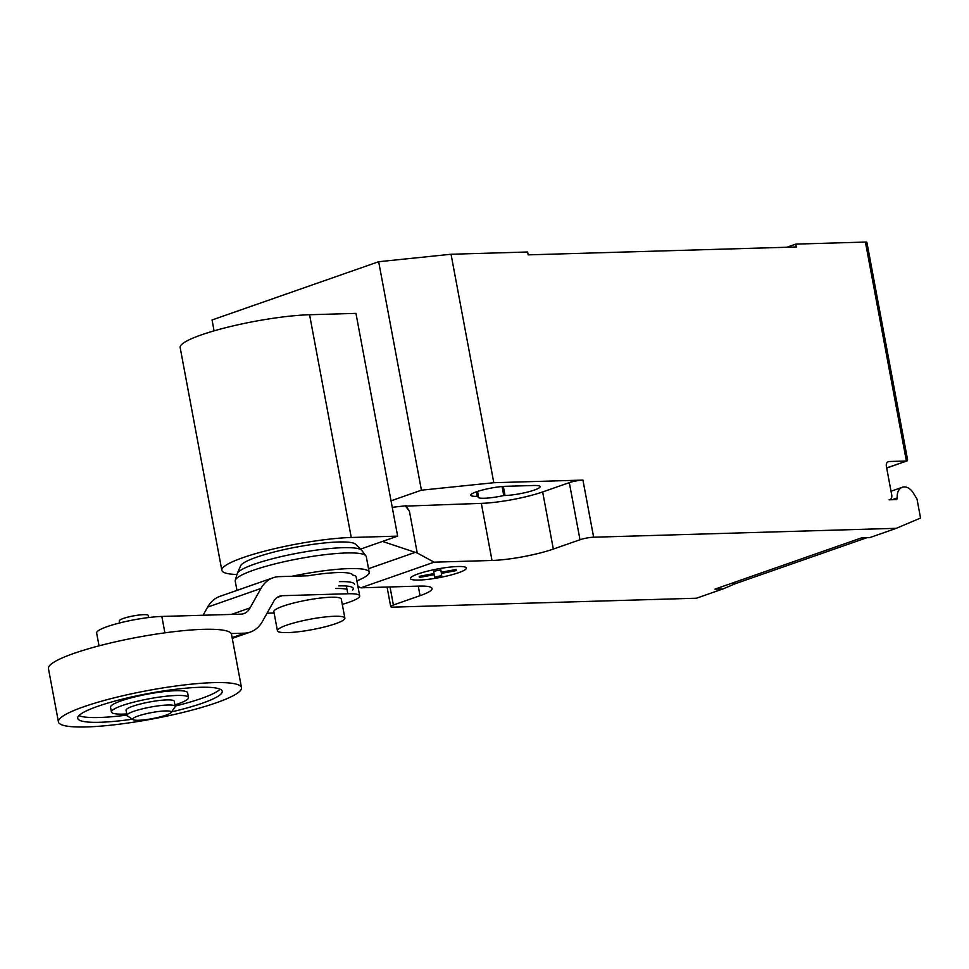 <?xml version="1.0" encoding="UTF-8"?>
<svg xmlns="http://www.w3.org/2000/svg" width="969" height="969" viewBox="0 0 969 969"><rect width="100%" height="100%" fill="white"/><g stroke="black" fill="none" stroke-linecap="round" stroke-linejoin="round"><path stroke-width="1.45" d="M133.044 719.64L127.411 715.885A24.504 3.791 -10.6 0 1 127.012 715.352L126.055 710.253A24.504 3.791 -10.6 0 1 140.36 704.003A24.504 3.791 -10.6 0 1 166.801 699.909A24.504 3.791 -10.6 0 1 174.226 701.229L175.183 706.34A24.504 3.791 -10.6 0 1 175.001 706.982L171.101 712.518A19.61 3.028 -10.6 0 1 158.407 717.339A19.61 3.028 -10.6 0 1 138.652 720.27A19.61 3.028 -10.6 0 1 133.044 719.64A19.61 3.028 -10.6 0 1 142.794 714.577A19.61 3.028 -10.6 0 1 165.311 710.943A19.61 3.028 -10.6 0 1 171.101 712.518M127.012 715.352A24.504 3.791 -10.6 0 1 141.304 709.114A24.504 3.791 -10.6 0 1 167.758 705.02A24.504 3.791 -10.6 0 1 175.183 706.34M119.684 622.958L119.296 620.863A14.705 2.277 -10.6 0 1 127.884 617.12A14.705 2.277 -10.6 0 1 143.751 614.661A14.705 2.277 -10.6 0 1 148.209 615.46L148.596 617.544M58.431 721.917L48.45 668.61A93.121 14.402 -10.6 0 1 102.799 644.882A93.121 14.402 -10.6 0 1 203.296 629.341A93.121 14.402 -10.6 0 1 231.518 634.356L241.499 687.663A93.121 14.402 -10.6 0 1 187.15 711.391A93.121 14.402 -10.6 0 1 86.653 726.932A93.121 14.402 -10.6 0 1 58.431 721.917A93.121 14.402 -10.6 0 1 112.779 698.189A93.121 14.402 -10.6 0 1 213.277 682.648A93.121 14.402 -10.6 0 1 241.499 687.663M78.913 715.619A73.523 11.374 169.4 0 0 126.951 715.074M175.135 706.062A73.523 11.374 169.4 0 0 201.298 698.492A73.523 11.374 169.4 0 0 220.12 689.189M132.402 719.216A73.523 11.374 -10.6 0 1 77.702 718.308A73.523 11.374 -10.6 0 1 97.736 706.328A73.523 11.374 -10.6 0 1 175.922 689.25A73.523 11.374 -10.6 0 1 222.228 691.26A73.523 11.374 -10.6 0 1 202.194 703.252A73.523 11.374 -10.6 0 1 171.549 711.888M174.917 704.935A39.208 6.068 169.4 0 0 177.811 703.966A39.208 6.068 169.4 0 0 188.507 697.571L187.611 692.811A39.208 6.068 169.4 0 0 162.913 691.745A39.208 6.068 169.4 0 0 121.21 700.841A39.208 6.068 169.4 0 0 110.527 707.237L111.423 711.997A39.208 6.068 169.4 0 0 126.745 713.947M188.507 697.571A39.208 6.068 169.4 0 0 163.809 696.505A39.208 6.068 169.4 0 0 122.106 705.602A39.208 6.068 169.4 0 0 111.423 711.997M287.817 632.587A34.315 5.305 169.4 0 0 324.845 626.87A34.315 5.305 169.4 0 0 344.867 618.125A34.315 5.305 169.4 0 0 334.475 616.272A34.315 5.305 169.4 0 0 297.447 622.001A34.315 5.305 169.4 0 0 277.425 630.746A34.315 5.305 169.4 0 0 287.817 632.587M277.425 630.746L273.864 611.705A34.315 5.305 -10.6 0 1 293.886 602.96A34.315 5.305 -10.6 0 1 330.913 597.243A34.315 5.305 -10.6 0 1 341.306 599.084L344.867 618.125M164.9 632.83L161.835 616.454A39.208 6.068 169.4 0 0 119.514 622.994A39.208 6.068 169.4 0 0 96.634 632.987L99.044 645.851M161.835 616.454L241.22 614.128A19.937 13.832 70.7 0 0 243.922 613.595A19.937 13.832 70.7 0 0 250.063 607.89L231.434 614.407M346.369 586.027L347.81 593.755L282.245 595.693A20.058 13.917 70.7 0 0 279.544 596.226A20.058 13.917 70.7 0 0 273.403 601.894L262.563 621.202A41.267 28.622 -109.3 0 1 250.353 632.067A41.267 28.622 -109.3 0 1 244.794 633.157L232.124 637.59M244.794 633.157L231.216 633.556M250.063 607.89L260.952 588.462A41.534 28.816 -109.3 0 1 273.125 577.754L219.806 596.395A41.534 28.816 70.7 0 0 207.632 607.103L203.078 615.242M267.044 613.207L274.106 613.002M347.81 593.755A39.208 6.068 -10.6 0 1 359.693 595.874A39.208 6.068 -10.6 0 1 342.299 604.377M282.245 595.693L277.098 597.485M359.693 595.874L356.132 576.834A39.208 6.068 169.4 0 0 352.764 575.101A49.988 7.74 169.4 0 0 337.66 572.57A49.988 7.74 169.4 0 0 308.287 575.78L278.684 576.652A41.534 28.816 -109.3 0 0 273.125 577.754M346.999 589.37A43.314 6.698 169.4 0 0 335.807 588.534M352.534 590.145A47.978 7.425 169.4 0 0 338.69 585.906M354.509 584.331A49.988 7.74 169.4 0 0 339.356 581.642M356.895 580.855A66.655 10.308 169.4 0 0 369.189 572.194A66.655 10.308 169.4 0 0 348.985 568.609A66.655 10.308 169.4 0 0 292.032 576.252M369.189 572.194L366.258 556.569A66.655 10.308 169.4 0 0 365.907 555.818A66.655 10.308 169.4 0 0 346.066 552.984A66.655 10.308 169.4 0 0 276.504 563.522A66.655 10.308 169.4 0 0 235.273 580.261A66.655 10.308 169.4 0 0 235.225 581.097L236.969 590.4M365.907 555.818L361.74 550.392A63.542 9.835 169.4 0 0 361.546 550.174A63.542 9.835 169.4 0 0 342.82 547.691A63.542 9.835 169.4 0 0 277.255 557.55A63.542 9.835 169.4 0 0 237.308 573.418A63.542 9.835 169.4 0 0 237.211 573.696L235.273 580.261M361.546 550.174L355.72 544.287A58.867 9.109 169.4 0 0 338.363 541.998A58.867 9.109 169.4 0 0 277.631 551.119A58.867 9.109 169.4 0 0 240.615 565.823L237.308 573.418M236.969 574.508A77.823 12.04 -10.6 0 1 221.84 570.305A77.823 12.04 -10.6 0 1 267.262 550.477A77.823 12.04 -10.6 0 1 351.25 537.492L397.641 536.123L360.504 549.12M397.641 536.123L355.95 313.375L309.571 314.743A77.823 12.04 169.4 0 0 225.583 327.728A77.823 12.04 169.4 0 0 180.161 347.556L221.84 570.305M886.659 467.906L907.032 460.905L907.614 459.912L866.892 242.335A4.906 0.763 169.4 0 0 865.402 242.068L906.378 461.014L888.973 461.523A4.906 3.404 70.7 0 0 888.246 461.656A4.906 3.404 70.7 0 0 886.381 466.392L891.722 494.941A4.906 3.404 -109.3 0 1 889.857 499.677A4.906 3.404 -109.3 0 1 889.13 499.81L896.192 499.604A1.962 1.357 70.7 0 0 896.482 499.544A1.962 1.357 70.7 0 0 897.258 497.909A12.742 8.842 -109.3 0 1 902.333 487.262A12.742 8.842 -109.3 0 1 904.222 486.922A12.742 8.842 -109.3 0 1 913.234 492.894L916.989 498.987L920.55 518.027L896.337 528.311L869.678 537.638L861.55 537.868L714.928 589.14L723.056 588.91L696.396 598.224L393.693 607.127A9.799 1.514 -10.6 0 1 390.713 606.594A9.799 1.514 -10.6 0 1 393.39 604.995L420.049 595.681A44.114 6.819 169.4 0 0 432.065 588.486A44.114 6.819 169.4 0 0 418.705 586.112L360.807 587.82L357.9 586.233M382.476 541.429L417.239 553.008L434.112 562.177L360.807 587.82M392.251 507.308L405.333 505.842L409.439 511.329L417.239 553.008M409.439 511.329L406.205 506.097L405.43 506.375M434.112 562.177L492.01 560.47L481.327 503.359L406.205 506.097M492.01 560.47A44.114 6.819 169.4 0 0 553.335 549.072L579.995 539.745A9.799 1.514 -10.6 0 1 593.634 537.214L896.337 528.311M732.479 583.011A21.56 14.959 70.7 0 0 735.846 583.52L866.843 537.722M735.737 583.52L723.056 588.91M406.108 505.576L405.333 505.842M481.327 503.359A44.114 6.819 169.4 0 0 542.652 491.949L569.312 482.635A9.799 1.514 -10.6 0 1 582.938 480.091L593.634 537.214M391.028 500.803L421.43 490.181L493.802 482.719L582.938 480.091M478.468 496.298A21.076 3.258 169.4 0 0 478.056 497.121A21.076 3.258 169.4 0 0 503.759 495.547L505.043 495.51A21.076 3.258 169.4 0 0 527.79 491.998A21.076 3.258 169.4 0 0 540.084 486.62A21.076 3.258 169.4 0 0 533.701 485.493L505.842 486.305A21.076 3.258 169.4 0 0 483.095 489.829A21.076 3.258 169.4 0 0 470.801 495.195A21.076 3.258 169.4 0 0 477.184 496.334L478.468 496.298L477.547 491.416M865.402 242.068L795.767 244.115L796.3 246.974L528.178 254.859L527.645 252.001L451.045 254.253L378.673 261.715L212.054 319.976L214.088 330.841M503.759 495.547L502.075 486.535M493.802 482.719L451.045 254.253M786.804 247.252L795.767 244.115M421.43 490.181L378.673 261.715M456.036 569.481L456.205 570.608L441.379 573.369L441.707 575.671L434.512 577.015L434.173 574.702L419.347 577.463L419.202 576.337L434.027 573.575L433.7 571.262L440.883 569.929L441.21 572.243L456.036 569.481M457.78 566.514A28.476 4.409 169.4 0 0 411.219 577.185A28.476 4.409 169.4 0 0 446.261 576.155A28.476 4.409 169.4 0 0 457.78 566.514M260.952 588.462L207.632 607.103M309.571 314.743L351.25 537.492M897.258 497.909L892.086 499.725M415.265 552.354L368.535 568.694M887.592 462.007L888.973 461.523M390.01 586.96L393.39 604.995M569.312 482.635L579.995 539.745M542.652 491.949L553.335 549.072M418.257 586.124L420.049 595.681M505.043 495.51L503.347 486.438M477.184 496.334L476.348 491.828M250.353 632.067L232.269 638.389M891.02 491.222L902.333 487.262M907.032 460.905L886.683 468.027M387.055 587.044L390.713 606.594"/></g></svg>
